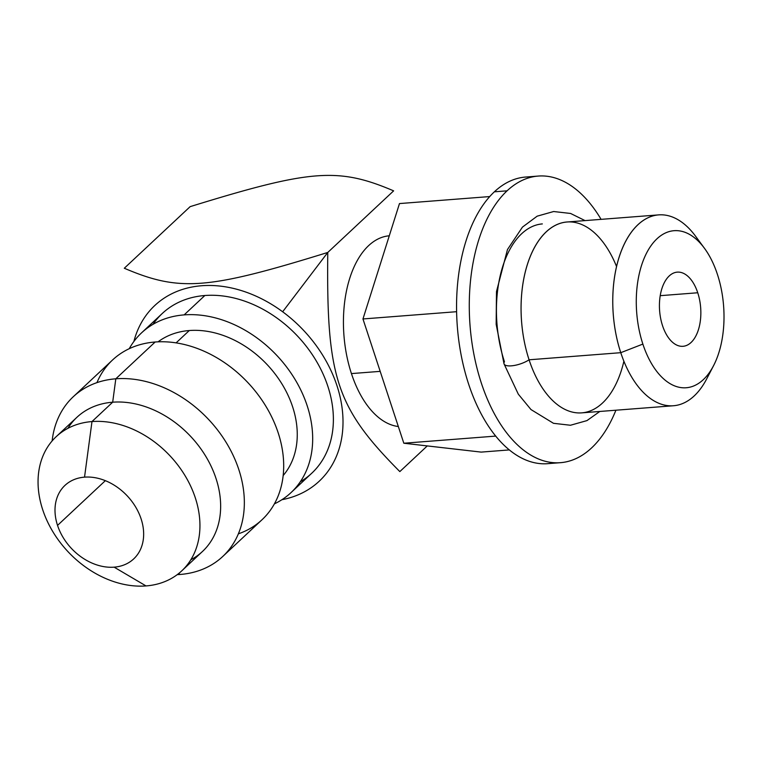 <?xml version="1.0" encoding="UTF-8"?>
<svg xmlns="http://www.w3.org/2000/svg" width="762" height="762" viewBox="0 0 762 762"><rect width="100%" height="100%" fill="white"/><g stroke="black" fill="none" stroke-linecap="round" stroke-linejoin="round"><path stroke-width="1.14" d="M393.63 190.852C338.08 167.173 310.639 169.412 190.148 206.645L124.301 268.243C179.565 291.827 207.254 289.77 327.774 252.451L393.63 190.852C338.08 167.173 310.639 169.412 190.148 206.645L124.301 268.243C179.565 291.827 207.254 289.77 327.774 252.451L282.654 311.772A120.329 91.65 -133.1 0 0 133.883 341.481A120.329 91.65 -133.1 0 1 282.654 311.772L327.774 252.451C326.355 377.371 336.099 407.403 399.831 471.592L427.272 445.922L399.831 471.592C336.099 407.403 326.355 377.371 327.774 252.451L393.63 190.852M281.892 499.71A120.329 91.65 -133.1 0 0 343.014 422.367A120.329 91.65 -133.1 0 0 282.654 311.772A120.329 91.65 -133.1 0 1 343.014 422.367A120.329 91.65 -133.1 0 1 281.892 499.71M153.029 324.317A109.385 83.315 46.9 0 1 204.854 295.513A109.385 83.315 46.9 0 1 320.24 368.132A109.385 83.315 46.9 0 1 300.304 481.755M73.257 396.754L112.595 359.95A109.385 83.315 46.9 0 1 155.162 342.005L115.814 378.8A109.385 83.315 -133.1 0 0 73.257 396.754A109.385 83.315 -133.1 0 0 52.14 440.912A109.385 83.315 46.9 0 1 115.814 378.8L155.162 342.005A109.385 83.315 -133.1 0 0 96.936 382.638M177.241 574.643A109.385 83.315 -133.1 0 0 180.146 574.462A109.385 83.315 -133.1 0 0 222.714 556.517A109.385 83.315 -133.1 0 0 226.752 443.417A109.385 83.315 -133.1 0 0 115.814 378.8A109.385 83.315 46.9 0 1 238.82 469.582A109.385 83.315 46.9 0 1 180.146 574.462L178.622 573.567L180.146 574.462A109.385 83.315 46.9 0 1 177.241 574.643M184.147 314.887A109.385 83.315 -133.1 0 0 141.58 332.832A109.385 83.315 -133.1 0 0 129.245 348.691A109.385 83.315 -133.1 0 1 184.147 314.887L204.854 295.513L184.147 314.887A109.385 83.315 -133.1 0 1 301.171 390.811A109.385 83.315 -133.1 0 1 274.396 503.863A109.385 83.315 -133.1 0 0 291.036 492.604A109.385 83.315 -133.1 0 0 295.084 379.495A109.385 83.315 -133.1 0 0 184.147 314.887M141.58 332.832L162.287 313.468A109.385 83.315 46.9 0 1 204.854 295.513A109.385 83.315 46.9 0 1 315.782 360.131A109.385 83.315 46.9 0 1 311.744 473.231L291.036 492.604M189.29 330.537L176.108 342.871L189.29 330.537A91.888 69.99 46.9 0 1 280.454 381.572A91.888 69.99 46.9 0 1 283.169 475.555A91.888 69.99 46.9 0 0 280.454 381.572A91.888 69.99 46.9 0 0 189.29 330.537A91.888 69.99 46.9 0 0 158.067 341.824A91.888 69.99 46.9 0 1 189.29 330.537M238.373 533.829A109.385 83.315 -133.1 0 0 274.13 422.186A109.385 83.315 -133.1 0 0 155.162 342.005A109.385 83.315 46.9 0 1 266.09 406.613A109.385 83.315 46.9 0 1 262.052 519.713L222.714 556.517M190.824 559.775A91.888 69.99 -133.1 0 0 210.274 464.515A91.888 69.99 -133.1 0 0 112.681 402.203L115.814 378.8L112.681 402.203A91.888 69.99 46.9 0 1 205.873 456.476A91.888 69.99 46.9 0 1 202.473 551.478L181.766 570.852A91.888 69.99 -133.1 0 0 185.166 475.84A91.888 69.99 -133.1 0 0 91.983 421.567L112.681 402.203L91.983 421.567A91.888 69.99 -133.1 0 0 56.226 436.645A91.888 69.99 -133.1 0 0 52.835 531.657A91.888 69.99 -133.1 0 0 146.018 585.93A91.888 69.99 -133.1 0 0 181.766 570.852M56.226 436.645L76.933 417.281A91.888 69.99 46.9 0 1 112.681 402.203A91.888 69.99 -133.1 0 0 67.885 428.358M57.541 525.389A50.321 38.329 -133.1 0 0 114.129 567.157L146.018 585.93A91.888 69.99 46.9 0 1 42.691 509.673A91.888 69.99 46.9 0 1 91.983 421.567L84.534 477.145A50.321 38.329 -133.1 0 0 57.541 525.389A50.321 38.329 -133.1 0 0 114.129 567.157A50.321 38.329 -133.1 0 0 133.702 558.898A50.321 38.329 -133.1 0 0 141.113 518.903A50.321 38.329 -133.1 0 0 84.534 477.145A50.321 38.329 -133.1 0 0 64.951 485.404A50.321 38.329 -133.1 0 0 57.541 525.389L105.346 480.67L57.541 525.389M660.216 295.675L697.744 292.76A37.195 20.584 85.6 0 0 677.266 272.139A37.195 20.584 85.6 0 0 662.54 325.688A37.195 20.584 -94.4 0 1 669.207 275.958A37.195 20.584 -94.4 0 1 697.744 292.76A37.195 20.584 -94.4 0 1 691.077 342.481A37.195 20.584 -94.4 0 1 662.54 325.688A37.195 20.584 85.6 0 0 683.019 346.3A37.195 20.584 85.6 0 0 697.744 292.76L660.216 295.675M141.113 518.903A50.321 38.329 -133.1 0 0 84.534 477.145L91.983 421.567A91.888 69.99 46.9 0 1 195.301 497.824A91.888 69.99 46.9 0 1 146.018 585.93L114.129 567.157A50.321 38.329 -133.1 0 0 141.113 518.903M362.96 318.964L403.822 443.227L481.184 452.104L509.368 449.913L481.184 452.104L403.822 443.227L495.757 436.093L403.822 443.227L362.96 318.964L456.59 311.696L362.96 318.964L399.478 203.568L362.96 318.964M531.886 177.022A143.732 79.543 85.6 0 0 494.357 191.814A143.732 79.543 85.6 0 0 462.486 361.569A143.732 79.543 85.6 0 0 554.069 462.715A143.732 79.543 -94.4 0 1 547.745 463.667A143.732 79.543 -94.4 0 1 461.334 356.025A143.732 79.543 -94.4 0 1 494.357 191.814A143.732 79.543 -94.4 0 1 525.494 177.06L538.21 176.07A143.732 79.543 85.6 0 0 507.073 190.824L494.357 191.814L507.073 190.824A143.732 79.543 85.6 0 0 474.05 355.035A143.732 79.543 85.6 0 0 560.461 462.677A143.732 79.543 85.6 0 0 591.598 447.923A143.732 79.543 85.6 0 0 615.906 410.213A143.732 79.543 85.6 0 1 591.598 447.923A143.732 79.543 85.6 0 1 481.317 383A143.732 79.543 85.6 0 1 507.073 190.824A143.732 79.543 85.6 0 1 601.094 219.361A143.732 79.543 85.6 0 0 538.21 176.07M398.326 426.52A95.717 52.969 -94.4 0 1 351.434 373.59L380.19 371.361L351.434 373.59A95.717 52.969 -94.4 0 1 389.277 235.801A95.717 52.969 -94.4 0 0 351.434 373.59A95.717 52.969 -94.4 0 0 398.326 426.52M673.475 405.746L581.777 412.861A95.717 52.969 -94.4 0 1 529.076 359.797L620.773 352.682A95.717 52.969 85.6 0 0 673.475 405.746A95.717 52.969 85.6 0 0 710.07 371.589M616.544 266.519A95.717 52.969 85.6 0 0 543.935 234.115A95.717 52.969 85.6 0 0 529.076 359.797A95.717 52.969 -94.4 0 1 566.957 222.009L658.654 214.884A95.717 52.969 85.6 0 0 620.773 352.682L529.076 359.797A15.316 5.163 161.8 0 1 513.826 365.541A15.316 5.163 161.8 0 1 504.025 363.845A15.316 5.163 -18.2 0 0 513.826 365.541A15.316 5.163 -18.2 0 0 529.076 359.797A95.717 52.969 85.6 0 0 579.053 412.947A95.717 52.969 85.6 0 0 623.888 361.226M700.087 242.983A95.717 52.969 85.6 0 0 658.654 214.884M542.334 223.914A95.717 52.969 85.6 0 0 504.444 361.712A15.316 5.163 -18.2 0 0 504.025 363.845L496.157 324.317L496.481 291.589L507.473 249.536L522.446 227.114L537.162 216.17L553.65 211.522L570.605 213.465L585.035 220.599M713.565 365.665L706.679 378.914A95.717 52.969 -94.4 0 1 620.773 352.682L642.871 344.081A78.762 43.586 85.6 0 0 713.565 365.665A78.762 43.586 85.6 0 0 717.413 274.358A78.762 43.586 85.6 0 0 656.987 238.782A78.762 43.586 85.6 0 0 642.871 344.081A78.762 43.586 85.6 0 0 703.307 379.657A78.762 43.586 85.6 0 0 717.413 274.358A78.762 43.586 85.6 0 0 704.459 248.298A78.762 43.586 85.6 0 0 649.605 247.783A78.762 43.586 85.6 0 0 642.871 344.081L620.773 352.682A95.717 52.969 -94.4 0 1 628.955 235.649A95.717 52.969 -94.4 0 1 695.611 236.268L704.459 248.298M489.709 196.567L399.478 203.568L489.709 196.567M547.745 463.667L560.461 462.677M599.846 411.451L586.95 420.605L570.462 425.253L553.498 423.31L530.99 409.565L518.312 394.173L504.025 363.845"/></g></svg>
